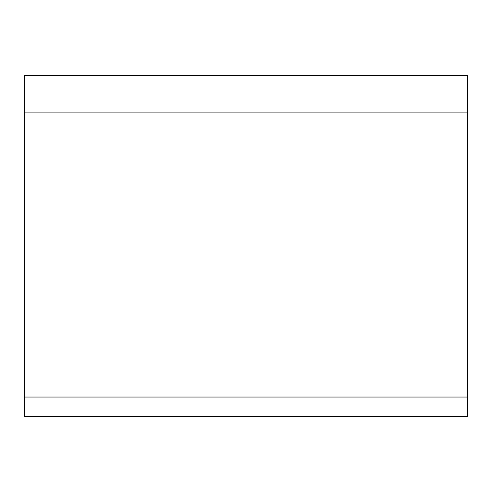 <?xml version="1.0" encoding="UTF-8"?>
<svg xmlns="http://www.w3.org/2000/svg" width="492" height="492" viewBox="0 0 492 492"><rect width="100%" height="100%" fill="white"/><g stroke="black" fill="none" stroke-linecap="round" stroke-linejoin="round"><path stroke-width="0.74" d="M467.4 75.596L467.4 416.404L24.6 416.404L24.6 75.596L467.4 75.596M467.4 112.883L24.6 112.883M467.4 397.05L24.6 397.05"/></g></svg>
